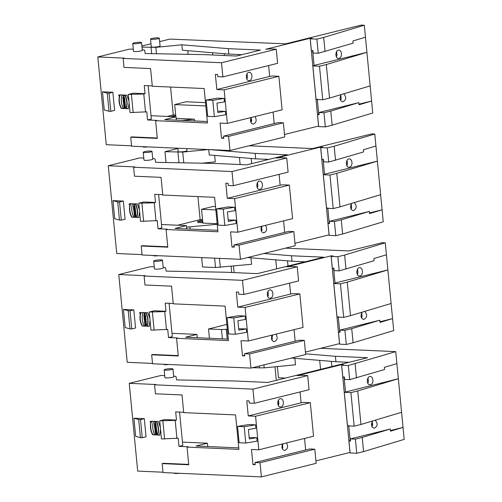 <?xml version="1.0" encoding="UTF-8"?>
<svg xmlns="http://www.w3.org/2000/svg" width="502" height="502" viewBox="0 0 502 502"><rect width="100%" height="100%" fill="white"/><g stroke="black" fill="none" stroke-linecap="round" stroke-linejoin="round"><path stroke-width="0.75" d="M119.394 95.637L118.949 95.618L119.093 95.192L118.949 95.618M118.698 95.681L118.924 95.336M118.848 94.941L119.024 95.957L118.848 94.941M109.078 93.215L107.265 93.134L109.009 111.268L110.823 111.35L114.613 110.409L112.862 92.274L109.078 93.215L110.823 111.35M107.265 93.134L102.496 91.822L104.24 109.951L109.009 111.268M102.496 91.822L112.862 92.274M123.567 108.47L121.484 108.382C119.056 103.763 118.623 99.227 120.173 94.784M121.233 108.445C118.805 103.826 118.372 99.289 119.922 94.84L122.005 94.934C120.718 99.39 121.158 103.927 123.316 108.532L121.484 108.382M128.468 108.689L126.391 108.595C127.677 104.14 127.244 99.603 125.08 94.997M126.391 108.595L126.134 108.658C127.426 104.203 126.993 99.666 124.829 95.06L126.912 95.148L128.926 101.015M129.121 103.017L128.217 108.752L126.134 108.658M124.007 96.949L122.908 95.06M123.818 96.284L124.176 95.631L123.668 95.606L123.611 94.997M124.176 95.091L123.887 96.993L122.664 95.047L123.705 96.334L123.925 95.694L123.417 95.669L123.354 95.06L124.176 95.091M124.91 99.189L123.279 99.12L123.203 98.329L124.057 97.777L123.147 97.739L123.09 97.168M122.952 98.392L123.806 97.84L122.896 97.802L122.839 97.231L124.471 97.306L124.546 98.085L123.712 98.624L124.603 98.662L124.659 99.252L123.028 99.183L123.203 98.329M125.017 100.262L123.385 100.193L123.323 99.578M123.128 100.256L123.072 99.641L124.703 99.716L124.76 100.325L123.385 100.193M125.149 101.668L123.655 101.68L123.699 102.157L123.31 102.138L123.41 100.5M123.95 102.094L123.561 102.075M123.31 102.138L123.159 100.563L123.592 101.065L124.841 101.115L124.898 101.73L123.655 101.68M124.396 103.324L123.793 103.368M125.374 103.977L123.743 103.908L123.831 102.345M124.314 102.766L124.948 102.239L125.017 102.985L124.465 103.399L125.061 103.425L125.117 104.04L123.486 103.97L123.693 102.358L124.314 102.766L125.199 102.176M124.207 105.32L124.647 105.558L124.609 105.169L124.207 105.32M124.647 105.558L124.609 105.169M125.607 106.386L123.9 105.589L123.837 104.887L125.393 104.196M123.649 105.652L123.58 104.949L125.142 104.259L125.349 106.449L123.9 105.589M125.682 107.221L124.791 107.252L125.556 108.564L123.925 108.488L124.113 107.811M125.807 108.501L124.176 108.426M123.925 108.488L123.862 107.874L124.709 107.836L123.994 106.531M124.458 107.899L123.743 106.593L125.374 106.669L125.431 107.284L124.791 107.252M145.524 112.134L143.779 93.999L128.292 94.426L130.037 112.561L146.785 111.82L147.569 119.984L156.875 120.392L155.614 120.706L157.321 138.383L130.727 137.215L131.593 146.189L229.979 150.512L284.716 136.946L283.354 122.802L228.617 136.368L229.979 150.512M128.292 94.426L133.337 93.177L145.04 93.692L143.779 93.999M131.442 94.564L133.187 112.699M216.952 103.13L224.457 101.881L224.124 98.436L212.779 100.325L214.348 116.646L225.693 114.751L225.36 111.306L217.855 112.561L216.952 103.13M217.724 111.18L225.36 111.306M212.779 100.325L206.134 100.036L207.702 116.357L214.348 116.646M206.134 100.036L217.473 98.141L224.124 98.436M147.921 146.91C145.128 147.23 143.384 147.186 142.694 146.779L142.687 146.678M176.321 120.141L176.001 116.815L164.65 119.627L207.326 121.503M151.033 115.717L176.001 116.815M151.736 38.453L150.531 39.018C150.65 39.865 159.26 38.999 159.322 38.171C158.193 37.669 155.664 37.763 151.736 38.453M159.322 38.171L160.075 45.964C160.006 46.793 151.397 47.665 151.278 46.811L150.531 39.018M133.952 42.858C137.881 42.168 140.409 42.074 141.539 42.576C141.47 43.404 132.861 44.27 132.741 43.423L133.952 42.858M141.539 42.576L142.292 50.376C142.223 51.198 133.614 52.07 133.494 51.223L132.741 43.423M133.306 49.252L129.535 49.089L97.815 56.946L124.402 58.113L123.141 58.427L124.007 67.406L150.594 68.573L152.301 86.25L204.151 88.528L207.464 122.984L155.614 120.706M159.655 41.622L169.833 39.1L285.701 43.825L361.252 25.1L364.308 25.232L323.69 37.43L316.881 39.118L310.236 38.83L311.384 50.796L312.984 50.865L313.192 53.043L318.243 53.262L353.119 43.147L352.906 40.969L365.462 37.204L366.918 52.34L326.3 64.538L329.532 98.085L370.15 85.886L371.606 101.027L359.055 104.799L358.842 102.621L330.78 111.049L332.142 125.193L372.76 112.994L371.606 101.027L358.993 104.152M248.747 72.344C245.56 72.853 245.516 80.897 248.954 80.565C252.813 80.772 252.933 72.52 249.318 72.288L248.747 72.344M247.059 73.675L247.404 77.659L246.827 78.983M222.888 76.894L277.631 63.327L276.269 49.183L221.526 62.75L222.888 76.894L217.837 76.668L217.623 74.497L215.364 74.396L216.826 89.538L269.674 76.442L272.228 76.003L278.88 76.291L282.105 109.838L227.368 123.404L224.137 89.858L216.826 89.538M310.236 38.83L312.125 38.359L310.129 38.271L265.734 49.271L269.618 48.895L276.269 49.183M268.626 65.561L269.674 76.442M278.88 76.291L224.137 89.858M251.056 117.531C249.952 121.183 250.649 123.36 253.146 124.082C256.353 122.833 256.98 120.323 255.041 116.546M251.376 117.455L251.019 122.501M228.617 136.368L223.559 136.149L278.303 122.582L283.354 122.802M223.559 136.149L223.773 138.32L221.514 138.226L223.71 137.68M221.514 138.226L220.052 123.084L227.368 123.404M273.101 112.071L274.211 123.592M284.483 134.486L318.632 126.033M310.129 38.271L318.582 126.033M338.298 50.15C335.11 50.664 335.072 58.703 338.511 58.37C342.364 58.583 342.489 50.325 338.875 50.093L338.298 50.15M336.616 51.48L336.955 55.471L336.384 56.789M326.3 64.538L319.492 66.226L312.846 65.938L314.735 65.467L314.07 65.436L312.614 50.3M314.07 65.436L366.918 52.34L370.15 85.886M319.492 66.226L322.723 99.772L329.532 98.085M312.846 65.938L316.072 99.484L322.723 99.772M341.084 94.621C339.358 98.423 339.898 100.846 342.703 101.887C346.286 100.055 346.656 97.357 343.82 93.799M340.802 95.004L341.147 98.988L340.569 100.306M330.78 111.049L323.972 112.737L318.921 112.517L319.128 114.694L317.534 114.625L318.682 126.592L325.334 126.88L332.142 125.193M318.921 112.517L358.842 102.621M323.972 112.737L325.334 126.88M317.534 114.625L319.065 114.048M318.757 114.123L317.302 98.982M323.69 37.43L325.051 51.574M316.881 39.118L318.243 53.262M364.308 25.232L365.462 37.204M250.655 121.553L251.552 121.327M179.835 103.299L179.208 103.456M175.719 115.454L171.094 116.602M141.978 47.132L155.852 47.345L181.856 44.797L228.297 48.663L260.475 50.074L236.379 56.042L204.207 54.63L145.203 53.532L144.582 50.144L142.223 49.642M181.856 44.797L182.377 50.238L228.824 54.097L228.297 48.663M228.824 54.097L241.908 54.674M212.578 52.748L212.798 55.007M224.469 55.521L224.294 53.72M188.118 54.329L187.773 50.683M150.989 43.768L141.871 46.027M167.197 116.426L173.259 114.927L170.573 87.053M194.538 120.938L194.362 119.162L181.912 120.386M173.259 114.927L175.681 115.033M176.001 118.359L194.362 119.162M205.506 102.621L186.029 101.762L174.671 104.579L175.851 116.809M174.671 104.579L205.826 105.947M250.467 120.248L251.797 119.915M251.747 120.467L250.473 120.411M340.205 99.358L341.103 99.139M123.141 58.427L221.526 62.75M97.815 56.946L106.261 144.708L131.555 145.818M157.283 138.012L131.988 136.902L130.727 137.215M148.146 85.698L151.353 119.043L147.569 119.984M145.04 93.692L144.25 85.528L152.263 85.88M118.836 94.778L119.062 96.108L118.836 94.778M129.867 204.433L129.422 204.414L129.566 203.988L129.422 204.414M129.171 204.477L129.397 204.132M129.321 203.737L129.497 204.753L129.321 203.737M119.558 202.011L117.738 201.929L119.482 220.064L121.302 220.146L125.086 219.205L123.341 201.07L119.558 202.011L121.302 220.146M117.738 201.929L112.969 200.618L114.713 218.753L119.482 220.064M112.969 200.618L123.341 201.07M134.04 217.266L131.957 217.178C129.535 212.559 129.096 208.023 130.652 203.58M131.706 217.24C129.284 212.622 128.845 208.085 130.401 203.643L132.478 203.73C131.191 208.186 131.631 212.722 133.789 217.328L131.957 217.178M138.947 217.485L136.864 217.391C138.157 212.936 137.717 208.399 135.553 203.793M136.864 217.391L136.613 217.454C137.906 212.999 137.466 208.462 135.302 203.856L137.385 203.944L139.405 209.811M139.594 211.813L138.696 217.548L136.613 217.454M134.48 205.745L133.381 203.856M134.298 205.08L134.649 204.427L134.141 204.402L134.084 203.793M134.649 203.887L134.36 205.789L133.143 203.843L134.185 205.13L134.398 204.49L133.89 204.465L133.833 203.856L134.649 203.887M135.389 207.985L133.752 207.916L133.676 207.125L134.53 206.573L133.62 206.535L133.57 205.964M133.425 207.188L134.279 206.636L133.369 206.598L133.312 206.027L134.95 206.102L135.019 206.88L134.191 207.42L135.076 207.458L135.132 208.048L133.501 207.979L133.676 207.125M135.49 209.058L133.858 208.989L133.802 208.374M133.607 209.052L133.545 208.437L135.176 208.512L135.239 209.121L133.858 208.989M135.628 210.463L134.128 210.476L134.172 210.953L133.789 210.934L133.89 209.296M134.429 210.89L134.04 210.871M133.789 210.934L133.639 209.359L134.072 209.861L135.314 209.911L135.371 210.526L134.128 210.476M134.869 212.12L134.266 212.164M135.847 212.773L134.216 212.704L134.304 211.141M134.787 211.562L135.421 211.035L135.496 211.781L134.938 212.17L135.534 212.22L135.596 212.835L133.965 212.766L134.166 211.154L134.787 211.562L135.672 210.972M134.687 214.116L135.126 214.354L135.088 213.965L134.687 214.116M135.126 214.354L135.088 213.965M136.08 215.182L134.379 214.385L134.31 213.683L135.866 212.992M134.128 214.448L134.059 213.745L135.615 213.055L135.829 215.245L134.379 214.385M136.161 216.017L135.264 216.048L136.029 217.36L134.398 217.284L134.592 216.607M136.28 217.297L134.649 217.222M134.398 217.284L134.341 216.669L135.189 216.638L134.467 215.327M134.938 216.695L134.216 215.389L135.847 215.465L135.91 216.08L135.264 216.048M155.996 220.93L154.252 202.795L138.772 203.222L140.516 221.357L157.258 220.616L158.048 228.78L167.354 229.188L166.093 229.502L167.793 247.179L141.2 246.011L142.066 254.985L240.452 259.308L295.195 245.742L293.833 231.598L239.09 245.164L240.452 259.308M138.772 203.222L143.817 201.973L155.513 202.488L154.252 202.795M141.915 203.36L143.66 221.495M227.425 211.926L234.93 210.677L234.597 207.232L223.252 209.121L224.827 225.442L236.172 223.547L235.84 220.102L228.335 221.357L227.425 211.926M228.203 219.976L235.84 220.102M223.252 209.121L216.607 208.832L218.175 225.153L224.827 225.442M216.607 208.832L227.952 206.937L234.597 207.232M158.4 255.706C155.601 256.026 153.863 255.982 153.173 255.574L153.16 255.474M186.794 228.937L186.474 225.611L175.123 228.423L217.799 230.299M161.512 224.513L186.474 225.611M186.75 148.611L186.951 150.7C186.882 151.529 178.273 152.395 178.154 151.548L177.833 148.222M144.425 151.654C148.354 150.964 150.889 150.87 152.018 151.372C151.949 152.2 143.34 153.072 143.221 152.219L144.425 151.654M152.018 151.372L152.765 159.172C152.696 159.994 144.093 160.866 143.974 160.019L143.221 152.219M143.779 158.048L140.008 157.885L108.288 165.742L134.881 166.909L133.62 167.222L134.48 176.202L161.073 177.369L162.773 195.046L214.624 197.324L217.943 231.78L166.093 229.502M249.117 145.768L312.57 148.554L371.731 133.896L374.787 134.028L334.169 146.226L327.354 147.914L320.709 147.626L321.864 159.592L323.457 159.661L323.664 161.839L328.722 162.058L363.592 151.943L363.385 149.765L375.935 146L377.397 161.136L336.779 173.334L340.011 206.88L380.629 194.682L382.085 209.823L369.528 213.595L369.321 211.417L341.26 219.845L342.621 233.988L383.239 221.79L382.085 209.823L369.466 212.948M259.22 181.14C256.033 181.649 255.995 189.693 259.434 189.361C263.286 189.568 263.412 181.316 259.798 181.084L259.22 181.14M257.539 182.471L257.877 186.455L257.306 187.779M233.361 185.69L288.104 172.123L286.742 157.979L231.999 171.546L233.361 185.69L228.31 185.47L228.103 183.293L225.844 183.192L227.299 198.334L280.147 185.238L282.708 184.799L289.353 185.087L292.584 218.634L237.841 232.2L234.61 198.654L227.299 198.334M320.709 147.626L322.604 147.155L320.609 147.067L276.207 158.067L280.097 157.691L286.742 157.979M279.099 174.357L280.147 185.238M289.353 185.087L234.61 198.654M261.529 226.327C260.425 229.979 261.122 232.162 263.625 232.878C266.826 231.629 267.459 229.119 265.52 225.342M261.849 226.251L261.492 231.296M239.09 245.164L234.039 244.945L288.782 231.378L293.833 231.598M234.039 244.945L234.246 247.116L231.987 247.022L234.183 246.476M231.987 247.022L230.531 231.88L237.841 232.2M283.58 220.867L284.69 232.388M294.956 243.282L329.105 234.829M320.609 147.067L329.061 234.829M348.777 158.946C345.589 159.46 345.545 167.499 348.984 167.166C352.843 167.379 352.962 159.121 349.348 158.889L348.777 158.946M347.089 160.276L347.434 164.267L346.857 165.585M336.779 173.334L329.965 175.022L323.319 174.734L325.214 174.263L324.549 174.238L323.087 159.096M324.549 174.238L377.397 161.136L380.629 194.682M329.965 175.022L333.196 208.568L340.011 206.88M323.319 174.734L326.551 208.28L333.196 208.568M351.557 203.417C349.831 207.219 350.371 209.641 353.176 210.683C356.759 208.851 357.135 206.153 354.293 202.595M351.281 203.799L351.626 207.784L351.049 209.102M341.26 219.845L334.445 221.533L329.394 221.313L329.601 223.49L328.007 223.421L329.161 235.388L335.807 235.676L342.621 233.988M329.394 221.313L369.321 211.417M334.445 221.533L335.807 235.676M328.007 223.421L329.544 222.844M329.237 222.919L327.775 207.778M334.169 146.226L335.531 160.37M327.354 147.914L328.722 162.058M374.787 134.028L375.935 146M261.128 230.349L262.025 230.123M206.711 208.029L206.058 208.192M202.595 220.183L197.65 221.413L202.3 221.614L202.406 222.706L202.827 222.599M202.72 221.514L202.3 221.614M197.65 221.413L197.757 222.499L202.406 222.706M166.024 162.516L164.982 151.692L182.728 152.081L208.725 149.527L209.252 154.967L255.694 158.833L255.173 153.392L287.345 154.804L246.858 164.838L214.68 163.426L155.676 162.328L155.055 158.939L152.696 158.437M209.955 149.634L255.173 153.392M255.694 158.833L268.777 159.41M239.454 157.484L240.132 164.543M251.665 163.646L251.169 158.456M201.967 163.188L215.264 161.882L214.643 155.419M177.859 148.504L164.982 151.692M177.677 225.222L200.135 219.663L197.913 196.589M217.222 224.294L186.625 227.168M200.135 219.663L202.551 219.763M215.521 206.611L212.898 206.498L201.547 209.309L202.877 223.089L217.165 223.716M201.547 209.309L215.841 209.936M262.119 229.784L261.002 229.734M350.685 208.154L351.582 207.935M133.62 167.222L231.999 171.546M108.288 165.742L116.74 253.504L142.035 254.614M167.756 246.808L142.461 245.698L141.2 246.011M158.619 194.5L161.832 227.839L158.048 228.78M155.513 202.488L154.729 194.324L162.736 194.676M129.309 203.574L129.535 204.91L129.309 203.574M140.347 313.229L139.901 313.21L140.045 312.784L139.901 313.21M139.65 313.273L139.876 312.928M139.801 312.533L139.976 313.549L139.801 312.533M130.031 310.807L128.217 310.725L129.962 328.86L131.775 328.942L135.559 328.001L133.814 309.866L130.031 310.807L131.775 328.942M128.217 310.725L123.448 309.414L125.193 327.549L129.962 328.86M123.448 309.414L133.814 309.866M144.52 326.062L142.436 325.974C140.008 321.355 139.575 316.818 141.125 312.376M142.185 326.036C139.757 321.418 139.324 316.881 140.874 312.439L142.957 312.526C141.671 316.982 142.104 321.518 144.269 326.124L142.436 325.974M149.42 326.281L147.337 326.187C148.63 321.732 148.197 317.195 146.032 312.589M147.337 326.187L147.086 326.25C148.379 321.795 147.939 317.258 145.781 312.652L147.858 312.74L149.878 318.607M150.073 320.609L149.169 326.344L147.086 326.25M144.959 314.541L143.861 312.652M144.771 313.875L145.128 313.223L144.62 313.198L144.557 312.589M145.128 312.683L144.84 314.585L143.616 312.639L144.658 313.926L144.877 313.286L144.369 313.261L144.306 312.652L145.128 312.683M145.862 316.781L144.231 316.712L144.156 315.921L145.009 315.369L144.099 315.331L144.043 314.76M143.905 315.984L144.752 315.432L143.848 315.394L143.792 314.823L145.423 314.898L145.498 315.676L144.664 316.216L145.555 316.254L145.611 316.844L143.98 316.775L144.156 315.921M145.969 317.854L144.331 317.785L144.275 317.17M144.08 317.848L144.024 317.233L145.655 317.308L145.712 317.917L144.331 317.785M146.101 319.259L144.601 319.272L144.651 319.749L144.262 319.73L144.363 318.092M144.902 319.686L144.513 319.667M144.262 319.73L144.112 318.155L144.545 318.657L145.787 318.707L145.85 319.322L144.601 319.272M145.348 320.916L144.745 320.96M146.327 321.569L144.689 321.5L144.777 319.937M145.266 320.358L145.9 319.83L145.969 320.577L145.417 320.991L146.013 321.016L146.069 321.631L144.438 321.562L144.639 319.95L145.266 320.358L146.151 319.768M145.16 322.911L145.599 323.15L145.561 322.761L145.16 322.911M145.599 323.15L145.561 322.761M146.553 323.978L144.852 323.181L144.783 322.479L146.346 321.788M144.601 323.244L144.532 322.541L146.095 321.851L146.302 324.041L144.852 323.181M146.634 324.813L145.743 324.844L146.509 326.156L144.877 326.08L145.065 325.403M146.76 326.093L145.128 326.018M144.877 326.08L144.814 325.465L145.662 325.434L144.946 324.123M145.411 325.497L144.695 324.185L146.327 324.261L146.383 324.876L145.743 324.844M166.476 329.726L164.731 311.591L149.245 312.018L150.989 330.153L167.737 329.412L168.521 337.576L177.827 337.984L176.566 338.298L178.266 355.974L151.679 354.807L152.545 363.781L250.931 368.104L305.668 354.537L304.306 340.394L249.569 353.96L250.931 368.104M149.245 312.018L154.29 310.769L165.993 311.284L164.731 311.591M152.388 312.156L154.139 330.291M237.904 320.722L245.409 319.473L245.076 316.028L233.731 317.917L235.3 334.238L246.645 332.343L246.313 328.898L238.808 330.153L237.904 320.722M238.676 328.772L246.313 328.898M233.731 317.917L227.08 317.628L228.655 333.949L235.3 334.238M227.08 317.628L238.425 315.733L245.076 316.028M168.873 364.502C166.08 364.822 164.336 364.778 163.646 364.37L163.639 364.27M197.273 337.733L196.953 334.407L185.602 337.218L228.278 339.095M171.985 333.309L196.953 334.407M154.905 260.45C158.833 259.76 161.362 259.666 162.491 260.168C162.422 260.996 153.813 261.868 153.694 261.015L154.905 260.45M162.491 260.168L163.244 267.968C163.175 268.796 154.566 269.662 154.447 268.815L153.694 261.015M154.258 266.844L150.487 266.681L118.761 274.538L145.354 275.711L144.093 276.018L144.959 284.998L171.546 286.165L173.253 303.842L225.103 306.12L228.416 340.576L176.566 338.298M285.45 248.157L348.903 250.944L382.204 242.692L385.26 242.824L344.642 255.022L337.833 256.71L331.188 256.422L332.337 268.388L333.93 268.457L334.144 270.634L339.195 270.854L374.072 260.739L373.858 258.561L386.414 254.796L387.87 269.938L347.252 282.13L350.484 315.676L391.102 303.478L392.558 318.619L380.008 322.391L379.794 320.213L351.733 328.641L353.094 342.784L393.712 330.586L392.558 318.619L379.945 321.751M269.7 289.936C266.512 290.445 266.468 298.489 269.907 298.157C273.766 298.364 273.885 290.112 270.271 289.88L269.7 289.936M268.012 291.267L268.357 295.251L267.779 296.575M243.84 294.486L298.583 280.919L297.222 266.775L242.479 280.342L243.84 294.486L238.789 294.266L238.575 292.089L236.316 291.988L237.779 307.13L290.627 294.034L293.181 293.595L299.832 293.883L303.057 327.429L248.321 340.996L245.089 307.45L237.779 307.13M331.188 256.422L333.077 255.951L331.082 255.863L286.686 266.863L290.57 266.487L297.222 266.775M289.579 283.153L290.627 294.034M299.832 293.883L245.089 307.45M272.009 335.123C270.904 338.775 271.601 340.958 274.098 341.674C277.305 340.425 277.932 337.915 275.993 334.137M272.329 335.047L271.971 340.092M249.569 353.96L244.512 353.741L299.255 340.174L304.306 340.394M244.512 353.741L244.725 355.912L242.466 355.818L244.662 355.272M242.466 355.818L241.004 340.676L248.321 340.996M294.053 329.663L295.163 341.184M305.429 352.078L339.584 343.632M331.082 255.863L339.534 343.625M359.25 267.742C356.062 268.256 356.025 276.295 359.463 275.962C363.316 276.175 363.442 267.917 359.827 267.685L359.25 267.742M357.568 269.072L357.907 273.063L357.33 274.381M347.252 282.13L340.444 283.818L333.799 283.53L335.687 283.059L335.022 283.034L333.566 267.892M335.022 283.034L387.87 269.938L391.102 303.478M340.444 283.818L343.675 317.364L350.484 315.676M333.799 283.53L337.024 317.076L343.675 317.364M362.036 312.213C360.31 316.015 360.85 318.437 363.649 319.479C367.238 317.647 367.608 314.949 364.772 311.391M361.754 312.595L362.099 316.58L361.522 317.898M351.733 328.641L344.924 330.329L339.867 330.109L340.08 332.286L338.486 332.217L339.634 344.184L346.286 344.472L353.094 342.784M339.867 330.109L379.794 320.213M344.924 330.329L346.286 344.472M338.486 332.217L340.017 331.64M339.71 331.715L338.254 316.574M344.642 255.022L346.003 269.166M337.833 256.71L339.195 270.854M385.26 242.824L386.414 254.796M271.607 339.145L272.504 338.919M272.605 335.876L271.72 335.8M201.653 257.601L202.557 266.957L215.521 267.528L251.596 264.272L250.975 257.808M247.63 257.526L292.026 261.222L291.505 255.782L323.677 257.193L257.331 273.634L225.16 272.222L166.156 271.124L165.534 267.735L163.175 267.24M263.933 253.491L291.505 255.782M292.026 261.222L305.109 261.793M275.786 259.873L276.646 268.846M287.997 266.035L287.502 260.845M233.486 266.047L234.114 272.617M209.422 338.266L208.525 328.973L226.866 324.43M231.698 272.511L231.096 266.286M227.331 329.256L221.489 329.538L208.525 328.973M361.158 316.95L362.055 316.731M144.093 276.018L242.479 280.342M118.761 274.538L127.213 362.3L152.508 363.41M178.235 355.604L152.941 354.494L151.679 354.807M169.092 303.296L172.305 336.635L168.521 337.576M165.993 311.284L165.202 303.12L173.215 303.472M139.782 312.369L140.014 313.706L139.782 312.369M150.82 422.025L150.374 422.006L150.518 421.58L150.374 422.006M150.123 422.069L150.349 421.724M150.274 421.329L150.449 422.345L150.274 421.329M140.51 419.603L138.69 419.521L140.434 437.656L142.254 437.738L146.038 436.796L144.294 418.662L140.51 419.603L142.254 437.738M138.69 419.521L133.921 418.21L135.665 436.345L140.434 437.656M133.921 418.21L144.294 418.662M154.992 434.857L152.909 434.77C150.487 430.151 150.048 425.614 151.604 421.172M152.658 434.832C150.236 430.214 149.797 425.677 151.353 421.234L153.43 421.322C152.144 425.784 152.583 430.314 154.741 434.92L152.909 434.77M159.9 435.077L157.816 434.983C159.109 430.528 158.67 425.991 156.505 421.385M157.816 434.983L157.565 435.046C158.852 430.591 158.419 426.054 156.254 421.448L158.337 421.536L160.358 427.403M160.546 429.405L159.649 435.14L157.565 435.046M155.432 423.337L154.334 421.448M155.243 422.671L155.601 422.019L155.093 421.994L155.036 421.385M155.601 421.479L155.313 423.381L154.095 421.435L155.137 422.722L155.35 422.082L154.842 422.056L154.785 421.448L155.601 421.479M156.342 425.577L154.704 425.508L154.629 424.717L155.482 424.165L154.572 424.127L154.522 423.556M154.378 424.78L155.231 424.228L154.321 424.19L154.265 423.619L155.896 423.694L155.971 424.472L155.143 425.012L156.028 425.05L156.084 425.64L154.453 425.57L154.629 424.717M156.442 426.65L154.811 426.581L154.754 425.966M154.56 426.644L154.497 426.029L156.128 426.104L156.191 426.713L154.811 426.581M156.58 428.055L155.08 428.068L155.124 428.545L154.741 428.526L154.842 426.888M155.375 428.482L154.992 428.47M154.741 428.526L154.585 426.951L155.018 427.453L156.266 427.503L156.323 428.118L155.08 428.068M155.821 429.712L155.218 429.756M156.8 430.365L155.168 430.296L155.256 428.733M155.739 429.154L156.373 428.626L156.448 429.373L155.89 429.762L156.486 429.812L156.549 430.427L154.917 430.358L155.118 428.746L155.739 429.154L156.624 428.564M155.639 431.707L156.078 431.946L156.04 431.557L155.639 431.707M156.078 431.946L156.04 431.557M157.032 432.774L155.331 431.977L155.262 431.274L156.819 430.584M155.074 432.04L155.011 431.337L156.568 430.647L156.781 432.837L155.331 431.977M157.113 433.609L156.216 433.64L156.982 434.952L155.35 434.876L155.545 434.199M157.233 434.889L155.601 434.814M155.35 434.876L155.294 434.261L156.141 434.23L155.419 432.919M155.89 434.293L155.168 432.981L156.8 433.057L156.862 433.672L156.216 433.64M176.949 438.522L175.204 420.394L159.724 420.814L161.468 438.949L178.21 438.208L179.001 446.372L188.306 446.78L187.045 447.094L188.746 464.77L162.152 463.603L163.018 472.577L261.404 476.9L316.147 463.333L314.785 449.19L260.042 462.756L261.404 476.9M159.724 420.814L164.769 419.565L176.466 420.08L175.204 420.394M162.868 420.952L164.612 439.087M249.287 438.949L248.377 429.517L255.882 428.269L255.549 424.824L244.204 426.713L237.559 426.424L239.128 442.745L245.779 443.034L257.124 441.139L256.792 437.694L249.287 438.949M249.155 437.568L256.792 437.694M244.204 426.713L245.779 443.034M237.559 426.424L248.904 424.529L255.549 424.824M179.352 473.298C176.553 473.618 174.815 473.574 174.125 473.166L174.112 473.066M165.378 369.246C169.306 368.556 171.835 368.462 172.97 368.964C172.901 369.792 164.292 370.664 164.173 369.811L165.378 369.246M172.97 368.964L173.717 376.764C173.648 377.592 165.039 378.458 164.92 377.611L164.173 369.811M162.981 472.206L137.692 471.096L129.24 383.333L155.827 384.507L154.566 384.814L155.432 393.794L182.025 394.961L183.726 412.638L235.576 414.916L238.896 449.372L187.045 447.094M252.424 367.734L264.203 367.859L295.502 364.785L294.875 358.321M207.746 446.529L207.426 443.203L196.075 446.014L238.751 447.891M182.464 442.105L207.426 443.203M280.172 398.732C276.985 399.241 276.947 407.285 280.386 406.953C284.239 407.16 284.364 398.908 280.75 398.676L280.172 398.732M278.491 400.063L278.83 404.047L278.252 405.371M254.313 403.282L309.056 389.715L307.695 375.571L252.952 389.138L254.313 403.282L249.262 403.062L249.055 400.885L246.796 400.784L248.252 415.926L301.1 402.83L303.66 402.391L310.305 402.679L313.537 436.225L258.794 449.792L255.562 416.246L248.252 415.926M320.583 348.319L395.739 351.62L348.306 365.506L341.661 365.218L343.556 364.747L341.561 364.659L297.159 375.659L301.049 375.283L307.695 375.571M300.052 391.949L301.1 402.83M310.305 402.679L255.562 416.246M282.482 443.919C281.377 447.571 282.074 449.754 284.571 450.47C287.778 449.221 288.412 446.711 286.473 442.933M282.802 443.843L282.444 448.888M260.042 462.756L254.991 462.537L309.734 448.97L314.785 449.19M254.991 462.537L255.198 464.708L252.939 464.614L255.135 464.068M252.939 464.614L251.483 449.472L258.794 449.792M304.532 438.459L305.643 449.98M315.909 460.874L350.057 452.427M341.561 364.659L350.007 452.421M341.661 365.218L342.816 377.184L344.41 377.253L344.617 379.43L349.668 379.65L384.545 369.535L384.337 367.364L396.887 363.592L398.35 378.734L357.731 390.926L360.963 424.472L401.581 412.274L403.037 427.415L390.481 431.187L390.274 429.009L362.212 437.437L363.573 451.58L404.185 439.388L403.037 427.415L390.418 430.547M355.121 363.818L356.483 377.962M348.306 365.506L349.668 379.65M395.739 351.62L396.887 363.592M357.731 390.926L350.917 392.614L354.148 426.16L360.963 424.472M350.917 392.614L344.272 392.326L347.503 425.872L354.148 426.16M344.272 392.326L398.35 378.734L401.581 412.274M372.509 421.009C370.783 424.811 371.323 427.233 374.128 428.275C377.711 426.443 378.088 423.744 375.245 420.187M372.22 421.404L372.578 425.376L372.001 426.7M362.212 437.437L355.397 439.124L350.346 438.905L350.553 441.082L348.959 441.013L350.114 452.98L356.759 453.268L363.573 451.58M350.346 438.905L390.274 429.009M355.397 439.124L356.759 453.268M348.959 441.013L350.49 440.436M350.189 440.511L348.727 425.37M345.501 391.83L344.039 376.688M369.723 376.544C366.542 377.052 366.498 385.09 369.936 384.758C373.795 384.971 373.915 376.713 370.3 376.481L369.723 376.544M368.041 377.868L368.386 381.859L367.809 383.177M282.08 447.941L282.977 447.715M371.449 424.447L372.779 424.115M285.425 378.069L278.466 377.761L277.386 366.567M319.686 360.386L320.552 369.365M331.904 366.548L331.402 361.358M291.53 358.045L335.926 361.735L349.009 362.312M335.926 361.735L335.405 356.294L367.577 357.706L267.811 382.43L235.633 381.018L176.629 379.92L176.007 376.531L173.648 376.036M305.599 353.816L335.405 356.294M129.24 383.333L160.96 375.477L164.731 375.64M278.641 404.618L278.24 400.502M276.301 380.328L274.996 366.799M154.566 384.814L252.952 389.138M188.708 464.4L163.414 463.29L162.152 463.603M179.572 412.092L182.784 445.431L179.001 446.372M176.466 420.08L175.681 411.916L183.688 412.267M150.261 421.165L150.487 422.502L150.261 421.165M151.66 53.651L151.071 47.533M156.467 53.739L155.852 47.345M178.957 162.761L177.946 152.263M183.763 162.849L182.728 152.081M190.139 229.081L189.938 226.967M215.521 267.528L214.618 258.172M220.296 267.346L219.437 258.386M222.386 338.837L221.489 329.538M227.205 339.051L226.27 329.356M259.421 368.041L259.227 366.046M264.203 367.859L263.914 364.885"/></g></svg>
